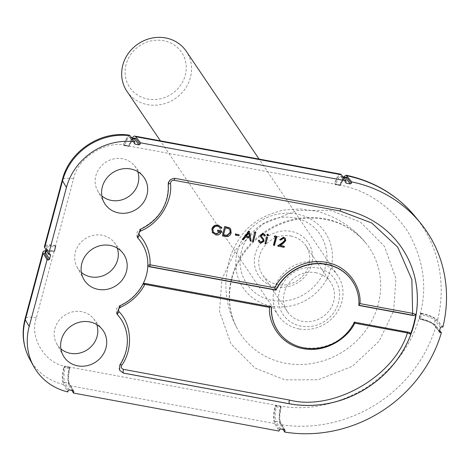 <?xml version="1.0" encoding="UTF-8"?>
<svg xmlns="http://www.w3.org/2000/svg" width="470" height="470" viewBox="0 0 470 470"><rect width="100%" height="100%" fill="white"/><g stroke="black" fill="none" stroke-linecap="round" stroke-linejoin="round"><path stroke-width="0.35" stroke-dasharray="2.35 1.76" d="M129.109 135.125L123.51 144.173L124.121 145.154L335.38 184.211L335.768 184.739L336.109 184.199L334.763 183.23L335.38 184.211L337.354 184.575C366.142 189.533 389.642 205.208 407.854 231.587C423.699 259.469 427.647 287.54 419.71 315.805C412.466 344.193 394.553 368.221 365.971 387.897C336.009 405.369 306.728 411.279 278.123 405.634L276.149 405.269L275.085 405.957A14.917 4.16 -79.5 0 0 274.662 423.57L279.062 431.061M343.159 177.049L340.856 176.62A12.526 3.496 100.5 0 0 336.109 184.199L340.051 184.927L339.71 185.468L340.732 184.833C342.319 180.039 343.67 177.548 344.798 177.349A12.526 3.496 -79.5 0 0 340.051 184.927L340.721 184.745A0.893 0.828 -34 0 1 339.651 185.421L335.709 184.692A0.893 0.828 -34 0 1 335.192 184.358L335.192 184.358A0.893 0.828 -34 0 1 335.087 183.7C337.19 177.137 339.152 174.617 340.979 176.133L345.744 182.207M124.121 145.154L124.509 145.682L124.85 145.142L123.51 144.173M133.063 138.209L129.473 145.782L128.451 146.411L128.069 145.882L129.144 145.212L129.462 145.688A0.893 0.828 -34 0 1 128.392 146.364L124.45 145.635A0.893 0.828 -34 0 1 123.933 145.3L123.933 145.3A0.893 0.828 -34 0 1 123.827 144.648C125.931 138.08 127.899 135.56 129.726 137.076L134.485 143.156M55.207 246.016A0.893 0.306 -80.6 0 0 55.149 245.91A0.893 0.828 -34 0 1 55.672 246.245L55.672 246.245A0.893 0.828 -34 0 1 55.771 246.903L55.172 247.038A0.893 0.306 -80.6 0 0 55.207 246.016A0.893 0.646 -33.4 0 1 55.301 246.027A0.893 0.646 146.6 0 1 55.672 246.251A0.893 0.646 146.6 0 0 55.672 246.251L54.831 245.44A14.917 3.913 15 0 0 44.456 246.456M68.179 390.611L63.791 383.144A0.893 0.817 -30.4 0 1 64.866 382.474A12.526 3.496 100.5 0 1 65.201 367.757L64.889 366.212L63.832 366.9C62.017 375.025 61.887 380.876 63.426 384.448L67.821 391.933M279.433 429.668L275.05 422.201A0.893 0.817 -30.4 0 1 276.125 421.531A12.526 3.496 100.5 0 1 276.46 406.814L280.402 407.543L280.42 406.48L276.478 405.751L276.46 406.814L275.408 406.427A0.893 0.828 -34 0 1 276.478 405.751L276.149 405.269L68.837 366.941L69.143 368.486L64.149 367.376A0.893 0.828 -34 0 1 65.218 366.694L69.16 367.423A0.893 0.828 -34 0 1 69.677 367.757L69.677 367.757A0.893 0.828 -34 0 1 69.783 368.415L68.837 366.941L64.889 366.212M280.091 405.998L280.42 406.48A0.893 0.828 -34 0 1 280.937 406.814L280.937 406.814A0.893 0.828 -34 0 1 281.042 407.472L280.091 405.998L278.123 405.634M439.385 331.421L434.115 324.529A12.526 3.284 15 0 0 420.497 318.66L420.139 319.224A0.893 0.828 -34 0 1 419.616 318.889L419.616 318.889A0.893 0.828 -34 0 1 419.516 318.231L419.816 318.748C427.935 320.587 433.363 322.919 436.095 325.745L439.656 330.404M421.655 313.766L421.625 313.66C428.887 315.329 433.745 317.42 436.219 319.947A0.893 0.817 142.6 0 0 435.155 320.634A12.526 3.284 -165 0 0 421.537 314.771L420.644 314.424A0.893 0.646 -33.4 0 1 421.655 313.766L420.497 318.66L419.516 318.231L420.556 314.342A0.893 0.828 -34 0 1 421.625 313.66L421.308 313.19L420.233 313.854L419.187 317.749M137.751 171.662A22.343 20.645 146 0 0 134.444 165.687A22.343 20.645 146 0 0 122.547 158.76A22.343 20.645 146 0 0 99.969 167.543A22.343 20.645 146 0 0 97.543 190.603A22.343 20.645 146 0 0 101.849 195.902M117.265 248.119A22.343 20.645 146 0 0 113.957 242.144A22.343 20.645 146 0 0 102.061 235.217A22.343 20.645 146 0 0 79.483 244.001A22.343 20.645 146 0 0 77.051 267.066A22.343 20.645 146 0 0 81.357 272.365M96.779 324.582A22.343 20.645 146 0 0 93.471 318.607A22.343 20.645 146 0 0 81.574 311.68A22.343 20.645 146 0 0 58.991 320.464A22.343 20.645 146 0 0 56.565 343.529A22.343 20.645 146 0 0 60.871 348.828M276.007 286.947A29.827 27.56 146 0 0 311.622 264.351A29.827 27.56 146 0 0 290.907 231.34A29.827 27.56 146 0 0 255.286 253.935A29.827 27.56 146 0 0 276.007 286.947M290.771 235.999A26.103 24.111 -34 0 1 305.882 245.722A26.103 24.111 -34 0 1 304.766 273.522A26.103 24.111 -34 0 1 277.735 284.656A26.103 24.111 -34 0 1 262.624 274.932A26.103 24.111 -34 0 1 263.74 247.126A26.103 24.111 -34 0 1 290.771 235.999M354.392 322.203L408.078 331.973A1.492 0.417 -79.5 0 0 407.989 331.908L407.989 331.908A1.492 0.417 -79.5 0 0 407.748 332.067M315.535 272.665A26.103 24.111 -34 0 1 330.645 282.388A26.103 24.111 -34 0 1 329.529 310.194A26.103 24.111 -34 0 1 302.498 321.327A26.103 24.111 -34 0 1 287.382 311.604A26.103 24.111 -34 0 1 288.504 283.798A26.103 24.111 -34 0 1 315.535 272.665M45.825 250.586A14.917 3.913 -165 0 1 53.339 250.998L54.402 250.31L55.343 245.763M129.144 145.212A14.917 4.16 100.5 0 1 132.164 138.039M340.445 174.117A14.917 4.16 -79.5 0 0 334.763 183.23M274.662 423.57L69.043 385.559A14.917 4.16 100.5 0 1 69.46 367.94M436.095 325.745A133.48 123.316 -34 0 1 280.308 424.58C278.763 421.02 278.898 415.157 280.719 406.997M442.875 327.108L437.582 320.188C434.868 317.368 429.445 315.035 421.308 313.19M337.354 184.575L339.322 184.939L340.397 184.269L343.435 177.096M50.02 254.482L46.724 248.83A12.526 3.284 -165 0 1 46.542 247.907A12.526 3.284 -165 0 1 55.172 247.038L54.132 250.933L54.731 250.798A0.893 0.828 -34 0 1 53.662 251.474L53.339 250.998M69.043 385.559L71.898 390.423M280.308 424.58L283.187 429.486M120.02 364.755L119.521 370.16M119.95 305.735L116.795 313.637M140.436 229.272L137.287 237.174M175.527 178.465L175.51 178.436C171.004 178.283 168.571 180.404 168.213 184.804L168.231 184.833M55.672 246.251L54.749 250.868L53.739 251.52C46.459 251.221 43.716 251.315 45.496 251.803A12.526 3.284 15 0 1 54.132 250.933A0.893 0.306 99.4 0 1 53.739 251.52A0.893 0.306 99.4 0 1 53.662 251.474L45.602 251.415M73.731 391.034L69.349 383.579A0.893 0.817 -30.4 0 0 68.808 383.209A12.526 3.496 -79.5 0 1 69.143 368.486L69.783 368.415C68.174 375.712 68.05 380.964 69.425 384.184L73.232 390.67M284.99 430.091L280.608 422.63A0.893 0.817 -30.4 0 0 280.067 422.26A12.526 3.496 -79.5 0 1 280.402 407.543L281.042 407.472C279.427 414.763 279.309 420.021 280.684 423.241L284.491 429.727M420.644 314.424L420.233 313.854M334.863 183.876L335.768 184.739L339.71 185.468L339.322 184.939M120.003 364.72A2.985 0.47 -146.7 0 1 119.956 364.509C128.757 350.062 129.62 335.815 122.541 321.768A44.744 41.337 146 0 1 120.003 364.72M147.844 265.186L147.774 265.303A44.885 41.466 -34 0 1 145.788 276.848C149.155 265.632 148.238 255.122 143.027 245.305A44.744 41.337 146 0 1 119.932 305.7L119.809 305.8M145.788 276.848A44.885 41.466 -34 0 1 142.71 284.203L142.98 284.05M137.293 237.197L137.275 237.156C135.989 233.596 136.987 230.917 140.277 229.101C159.189 219.414 168.483 204.597 168.16 184.651A2.985 1.01 175.8 0 0 168.213 184.804A44.744 41.337 146 0 1 140.418 229.237L140.295 229.337M397.062 241.492A104.399 96.444 146 0 0 397.044 241.474A104.399 96.444 146 0 0 341.455 209.115L175.51 178.436A2.985 0.834 -79.5 0 0 175.328 178.312C170.046 178.77 167.661 180.88 168.16 184.651A2.985 1.01 175.8 0 1 168.213 184.434M341.038 209.062A2.985 0.834 100.5 0 1 341.279 208.991L175.328 178.312A2.985 0.834 -79.5 0 0 175.069 178.4M235.182 234.83L238.725 235.482L238.971 234.554M222.216 235.611L225.065 236.14C228.038 236.657 230 235.47 230.952 232.579L230.606 228.966M213.298 232.121L212.704 229.043C213.633 226.74 215.342 225.723 217.822 225.994L220.871 228.15L221.74 227.597M217.369 231.046L220.33 231.845M212.569 232.838L215.707 234.653C218.673 234.988 220.606 233.719 221.511 230.835M250.111 240.769L251.009 240.934L249.2 231.064M242.279 239.318L243.178 239.488L245.358 236.833L249.582 237.861M252.308 241.175L253.136 241.327L255.633 232.01M259.017 242.015L260.591 242.949L263.882 240.975L263.447 238.854M259.804 241.368L259.228 240.129M260.521 236.586L262.712 239.383M264.357 235.822L265.25 235.4L264.851 234.583M261.59 236.627L261.214 235.223L262.871 234.324L264.034 235.188M267.007 235.347L267.383 235.523L268.329 234.595M264.822 243.489L265.644 243.642L267.424 236.998M273.434 245.082L274.263 245.234L276.695 236.146M274.204 236.663L275.555 237.162M279.721 239.641L280.549 239.794L283.245 238.09L284.603 239.036M280.384 245.387L279.903 245.299L282.858 243.296L285.596 240.382L285.337 238.349M277.682 245.863L283.939 247.02L284.186 246.092M408.078 331.973L409.394 332.372M144.496 283.398L145.536 283.434A1.492 0.417 -79.5 0 0 145.447 283.375L145.447 283.375A1.492 0.417 -79.5 0 0 145.207 283.533M358.916 304.683L358.763 305.241A44.797 41.383 146 0 0 354.08 283.992M354.333 322.32L354.262 322.021A44.797 41.383 146 0 1 303.884 347.724A44.797 41.383 146 0 1 280.108 333.935M270.708 306.734L145.536 283.434M228.825 228.79L229.865 229.648M225.418 227.891L228.632 228.508M223.485 235.118L225.224 227.609M246.427 236.052L246.057 235.987L246.251 236.269M248.847 233.102L248.654 232.82L248.73 233.243M246.057 235.987L248.654 232.82M299.114 328.941A35.796 33.07 -34 0 1 278.393 315.605A35.796 33.07 -34 0 1 279.926 277.476A35.796 33.07 -34 0 1 316.997 262.213A35.796 33.07 -34 0 1 337.724 275.543A35.796 33.07 -34 0 1 336.185 313.678A35.796 33.07 -34 0 1 299.114 328.941M126.953 91.327A35.796 33.07 146 0 0 147.674 104.663A35.796 33.07 146 0 0 190.415 77.544A35.796 33.07 146 0 0 186.279 51.265M126.083 64.408A31.32 28.934 146 0 0 147.833 99.07A31.32 28.934 146 0 0 185.233 75.347A31.32 28.934 146 0 0 163.478 40.684A31.32 28.934 146 0 0 126.083 64.408M301.194 326.192A31.32 28.934 -34 0 1 279.438 291.529A31.32 28.934 -34 0 1 316.839 267.8A31.32 28.934 -34 0 1 338.594 302.463A31.32 28.934 -34 0 1 301.194 326.192M231.751 277.453A77.521 71.616 -34 0 1 290.63 220.013A77.521 71.616 -34 0 1 365.731 242.92A77.521 71.616 -34 0 1 378.162 304.519A77.521 71.616 -34 0 1 313.185 363.287A77.521 71.616 -34 0 1 237.661 329.394A77.521 71.616 -34 0 1 231.751 277.453M393.613 310.976L395.94 278.663L384.519 246.392L360.466 222.134L330.451 210.337L297.246 210.442L263.077 223.937L236.251 249.141L221.863 279.227L219.531 311.545L230.952 343.817L255.01 368.075L285.026 379.872L318.231 379.76L352.4 366.265L379.22 341.067L393.613 310.976M237.362 251.444A49.485 45.713 146 0 0 271.731 306.211A49.485 45.713 146 0 0 330.821 268.723A49.485 45.713 146 0 0 296.453 213.956A49.485 45.713 146 0 0 237.362 251.444M335.18 184.346A0.893 0.646 -33.4 0 1 335.163 183.799M131.817 137.974L129.597 137.569A12.526 3.496 100.5 0 0 124.85 145.142L128.792 145.87A12.526 3.496 -79.5 0 1 133.539 138.298C132.411 138.491 131.06 140.988 129.473 145.782L128.451 146.411L123.933 145.3A0.893 0.646 -33.4 0 1 123.904 144.742M64.237 367.44A0.893 0.646 -33.4 0 1 65.26 366.8M275.496 406.497A0.893 0.646 -33.4 0 1 276.519 405.857M69.202 367.528A0.893 0.646 -33.4 0 1 69.313 367.54A0.893 0.646 146.6 0 1 69.683 367.763A0.893 0.646 146.6 0 0 69.683 367.763L69.354 367.276M280.461 406.585A0.893 0.646 -33.4 0 1 280.572 406.597A0.893 0.646 146.6 0 1 280.942 406.82A0.893 0.646 146.6 0 0 280.942 406.82L280.613 406.333M419.61 318.877A0.893 0.646 -33.4 0 1 419.598 318.313M241.598 251.403C236.674 263.176 241.551 294.173 272.383 300.459C303.514 305.623 323.76 279.28 325.316 266.884C330.234 255.104 325.357 224.114 294.526 217.822C263.394 212.657 243.155 239.007 241.598 251.403M66.863 366.577C45.743 364.526 29.046 337.93 36.302 317.879L54.402 250.31L54.731 250.798L55.771 246.903L55.448 246.421L73.549 178.853C77.221 158.143 105.92 139.937 126.095 145.518M73.549 178.853A14.917 3.913 15 0 0 62.34 179.728M36.302 317.879A14.917 3.913 15 0 0 25.086 318.748M63.426 384.448A58.909 54.42 -34 0 1 29.722 359.174M415.233 216.623A133.48 123.316 -34 0 1 437.582 320.188M54.831 245.44L55.149 245.91C48.381 244.982 45.361 245.616 46.095 247.825L49.967 254.47M63.791 383.144C62.422 379.919 62.545 374.661 64.149 367.376L63.832 366.9M275.05 422.201C273.681 418.97 273.799 413.718 275.408 406.427L275.085 405.957M419.816 318.748L420.139 319.224C427.4 320.887 432.265 322.978 434.727 325.51L439.356 331.567M436.219 319.947L441.495 326.85M344.322 177.261L340.721 184.745L340.397 184.269M397.074 241.51L397.044 241.474C382.668 224.255 364.08 213.427 341.279 208.991A2.985 0.834 100.5 0 1 341.455 209.115L341.478 209.144M345.879 182.912L340.856 176.62A12.526 3.496 100.5 0 1 341.608 177.131A0.893 0.834 -38.1 0 1 340.979 176.133M343.5 177.478L341.608 177.131L345.714 182.372M134.62 143.855L129.597 137.569A12.526 3.496 100.5 0 1 130.355 138.074A0.893 0.834 -38.1 0 1 129.726 137.076M132.158 138.409L130.355 138.074L134.455 143.315M46.313 250.357L46.724 248.83A0.893 0.834 149.8 0 0 46.095 247.825M69.249 389.936L64.866 382.474L68.808 383.209L73.191 390.664M280.502 428.987L276.125 421.531L280.067 422.26L284.45 429.715M69.683 367.763L69.807 368.474C68.256 375.736 68.109 380.771 69.349 383.579A0.893 0.817 -30.4 0 1 69.425 384.184M280.942 406.82L281.066 407.531C279.515 414.793 279.362 419.828 280.608 422.63A0.893 0.817 -30.4 0 1 280.684 423.241M440.425 327.531L435.155 320.634L434.115 324.529A0.893 0.817 142.6 0 0 434.727 325.51M231.951 278.446C237.321 259.364 248.554 243.93 265.656 232.145C276.607 224.877 288.451 220.395 301.188 218.691C328.048 216.006 349.562 224.078 365.731 242.92C352.864 227.122 336.52 216.57 316.692 211.277L300.195 208.909L283.533 210.084C263.793 214.837 249.523 223.743 240.722 236.786C235.024 244.694 230.999 253.154 228.655 262.16L225.923 279.444C225.177 297.234 229.09 313.884 237.661 329.394C229.213 313.737 227.316 296.758 231.951 278.446M439.515 332.114L434.239 325.216C432.083 322.949 427.395 320.963 420.18 319.265L419.293 318.407M134.444 165.687L143.091 176.262M113.957 242.144L122.605 252.725M93.471 318.607L102.113 329.188M330.645 282.388L305.882 245.722M97.543 190.603L104.123 202.576M77.051 267.066L83.637 279.039M56.565 343.529L63.145 355.502M123.604 144.825L123.933 145.3M119.527 370.178L118.975 367.763L119.956 364.509M116.807 313.654L116.783 313.613C115.497 310.059 116.501 307.374 119.791 305.565C129.89 300.923 137.534 293.791 142.721 284.18L145.447 283.375L271.255 306.634M50.513 254.846L46.542 247.907L46.019 249.852M354.221 321.968L409.911 332.548M358.739 305.112C359.139 297.481 357.564 290.407 354.022 283.88M280.032 333.841C297.563 357.582 341.467 350.644 354.215 321.974M287.382 311.604L262.624 274.932M278.393 315.605L160.376 140.83M337.724 275.543L259.076 159.077"/><path stroke-width="0.7" d="M130.531 168.947A23.594 21.796 -34 0 1 143.091 176.262A23.594 21.796 -34 0 1 143.738 202.065A23.594 21.796 -34 0 1 118.74 212.934A23.594 21.796 -34 0 1 104.123 202.576A23.594 21.796 -34 0 1 106.684 178.224A23.594 21.796 -34 0 1 130.531 168.947M101.849 195.902A22.343 20.645 146 0 0 111.384 200.414A22.343 20.645 146 0 0 132.793 193.011A22.343 20.645 146 0 0 137.751 171.662M110.039 245.411A23.594 21.796 -34 0 1 122.605 252.725A23.594 21.796 -34 0 1 123.252 278.528A23.594 21.796 -34 0 1 98.254 289.397A23.594 21.796 -34 0 1 83.637 279.039A23.594 21.796 -34 0 1 86.198 254.687A23.594 21.796 -34 0 1 110.039 245.411M81.357 272.365A22.343 20.645 146 0 0 90.898 276.877A22.343 20.645 146 0 0 112.306 269.475A22.343 20.645 146 0 0 117.265 248.119M89.553 321.874A23.594 21.796 -34 0 1 102.113 329.188A23.594 21.796 -34 0 1 102.766 354.991A23.594 21.796 -34 0 1 77.767 365.86A23.594 21.796 -34 0 1 63.145 355.502A23.594 21.796 -34 0 1 65.712 331.15A23.594 21.796 -34 0 1 89.553 321.874M60.871 348.828A22.343 20.645 146 0 0 70.412 353.34A22.343 20.645 146 0 0 91.815 345.938A22.343 20.645 146 0 0 96.779 324.582M143.115 283.716L144.496 283.398L271.548 306.887A44.773 41.366 146 0 0 280.191 334.029A44.773 41.366 146 0 0 304.031 347.912A44.773 41.366 146 0 0 354.392 322.203L409.911 332.548M132.164 138.039A14.917 4.16 100.5 0 1 134.82 136.106A14.917 4.16 100.5 0 1 135.718 136.711L140.489 142.804L346.114 180.821L345.744 182.207L346.361 183.2L345.879 182.912M135.718 136.711L341.343 174.728A14.917 4.16 -79.5 0 0 340.445 174.117L134.82 136.106M130.067 135.742L129.109 135.125C100.228 130.695 69.325 151.34 62.34 179.728A14.917 3.913 15 0 0 62.557 180.821A58.909 54.42 -34 0 1 130.067 135.742L134.837 141.834L134.485 143.156L135.107 144.143L134.62 143.855M62.34 179.728L44.456 246.456A14.917 3.913 15 0 0 44.679 247.549L48.557 254.211L66.434 187.477A59.655 55.113 -34 0 1 134.837 141.834M439.356 331.567L440.008 332.413L441.383 332.666A134.232 124.004 -34 0 1 284.703 432.071L285.067 430.708L284.45 429.715L280.502 428.987L279.433 429.668L279.062 431.061L73.438 393.043L73.814 391.651L73.191 390.664L69.249 389.936L68.179 390.611L67.821 391.933A59.655 55.113 -34 0 1 33.658 366.33A59.655 55.113 -34 0 1 29.187 326.503L47.065 259.769L43.187 253.113A14.917 3.913 -165 0 1 42.97 252.02A14.917 3.913 -165 0 1 45.825 250.586M343.435 177.096L346.096 175.198L351.736 181.89A134.232 124.004 -34 0 1 420.403 222.95A134.232 124.004 -34 0 1 442.875 327.108L441.495 326.85L440.425 327.531L439.385 331.421L440.008 332.413L439.515 332.114M345.714 182.372L346.361 183.2L350.309 183.929L351.372 183.253L351.736 181.89M134.455 143.315L135.107 144.143L139.05 144.872L140.119 144.196L140.489 142.804M45.602 251.415L44.609 253.389A0.893 0.834 149.8 0 0 45.684 252.719L49.544 259.352L50.513 254.846L48.557 254.211M49.544 259.352L48.475 260.028L47.065 259.769M123.375 373.098L289.332 403.777A104.399 96.45 146 0 0 399.935 355.673A104.399 96.45 146 0 0 397.074 241.51A104.399 96.45 146 0 0 341.478 209.144L175.527 178.465C171.045 178.336 168.613 180.462 168.231 184.833A44.744 41.337 -34 0 1 140.436 229.272L137.293 237.197L138.027 238.261A44.744 41.337 -34 0 1 143.044 245.34A44.744 41.337 -34 0 1 119.95 305.735L116.807 313.654L117.541 314.724A44.744 41.337 -34 0 1 122.558 321.803A44.744 41.337 -34 0 1 120.02 364.755L119.527 370.178L123.357 373.057A2.985 0.834 100.5 0 1 123.487 369.367L289.438 400.046C333.118 411.462 394.189 376.693 407.402 332.901L410.51 334.164A104.264 96.321 146 0 0 415.809 314.401L412.642 313.343L411.873 279.627L397.702 247.15L371.723 222.98L340.098 210.977A2.985 0.834 100.5 0 1 341.038 209.062M341.343 174.728L346.114 180.821M71.898 390.423L73.438 393.043M283.187 429.486L284.703 432.071M439.656 330.404L441.383 332.666M119.521 370.16L123.357 373.057L289.309 403.736A104.399 96.444 146 0 0 399.905 355.643A104.399 96.444 146 0 0 397.062 241.492M116.795 313.637L117.541 314.724M137.287 237.174L138.01 238.231A2.985 1.134 138.2 0 1 139.655 235.376C146.904 243.695 150.382 253.506 150.095 264.804L147.774 265.303M119.956 364.509A2.985 0.47 -146.7 0 1 121.812 365.196C120.866 367.246 121.425 368.639 123.487 369.367M122.558 321.803L122.541 321.768A44.744 41.337 146 0 0 122.541 321.768A44.744 41.337 146 0 0 117.523 314.688A2.985 1.134 138.2 0 1 119.163 311.833C131.823 324.564 133.069 349.656 121.812 365.196M119.809 305.8L120.367 307.339C118.434 308.561 118.035 310.059 119.163 311.833M142.71 284.203L144.854 284.368C139.343 294.702 131.183 302.363 120.367 307.339M140.295 229.337L140.859 230.882C138.926 232.098 138.521 233.596 139.655 235.376M168.213 184.434A2.985 1.01 175.8 0 1 170.498 183.488C172.76 201.524 158.819 223.814 140.859 230.882M175.069 178.4A2.985 0.834 -79.5 0 0 174.147 180.298C171.903 180.239 170.686 181.297 170.498 183.488M235.435 233.895L235.376 235.112L235.435 233.895L239.165 234.836L238.913 235.77L235.376 235.112M224.648 226.522L222.41 235.893L224.648 226.522L229.342 227.738L230.606 228.966M221.74 227.597L221.946 227.903L221.023 228.373M221.758 227.615L218.098 225.071C215.025 224.731 212.951 226.017 211.87 228.925L212.569 232.838M220.33 231.845L216.024 233.731L213.298 232.121M217.616 230.118L217.563 231.334L217.616 230.118L221.705 231.117C220.8 234.001 218.861 235.276 215.895 234.935L212.176 232.198M249.27 231.322L249.077 231.04L242.279 239.318L242.467 239.606L249.27 231.322L249.077 231.04M249.582 237.861L250.304 241.051L249.723 237.891L245.552 237.115L243.372 239.77L242.467 239.606M254.805 231.857L252.502 241.457L254.805 231.857L255.827 232.292L253.33 241.609L252.502 241.457M259.416 240.417L259.898 241.515L261.032 242.303L263.253 241.098L262.8 239.512L260.709 236.874L260.568 235.394L263.406 233.696L264.951 234.724L265.444 235.687L264.545 236.105L263.059 234.606L261.402 235.511L261.696 236.798L263.547 239.001L264.075 241.263L260.785 243.237L259.111 242.162L258.518 240.734L259.416 240.417L259.228 240.129L258.324 240.446L259.017 242.015M262.712 239.383L263.059 240.81L260.844 242.021L259.804 241.368M264.851 234.583L263.212 233.408L260.374 235.112L260.797 237.033M264.034 235.188L264.545 236.105M263.447 238.854L261.502 236.51M267.759 234.125L266.807 234.689L267.383 235.523L266.995 234.971L267.947 234.413L267.759 234.125L268.341 234.971M268.329 234.595L268.529 235.258L267.577 235.811L266.995 234.971L267.577 235.811M266.596 236.845L265.01 243.771L266.596 236.845L267.618 237.285L265.838 243.924L265.01 243.771M274.991 235.834L274.204 236.663L274.398 236.951L275.185 236.116L274.991 235.834L276.889 236.428L274.451 245.516L273.434 245.082L275.555 237.162M283.533 237.168L279.721 239.641L279.914 239.923L283.727 237.45L283.533 237.168L285.337 238.349M283.727 237.45L285.431 238.484L285.784 240.663L283.052 243.583L280.096 245.581L284.379 246.374L280.384 245.387M282.259 242.767L277.682 245.863L277.876 246.151L282.452 243.049L282.259 242.767L284.75 240.299L284.938 240.587L284.703 239.177L283.434 238.372L280.743 240.076L279.914 239.923M284.603 239.036L284.75 240.299M415.809 314.401L413.882 315.629L412.578 315.188A1.492 0.417 100.5 0 1 412.642 313.343L359.961 303.602L358.763 305.241M413.882 315.629L358.88 305.465A44.773 41.366 146 0 0 354.139 284.097A44.773 41.366 146 0 0 314.929 263.846A44.773 41.366 146 0 0 276.037 290.149L148.978 266.66L147.98 266.038M409.394 332.372L410.51 334.164M407.748 332.067A1.492 0.417 -79.5 0 0 407.402 332.901L354.715 323.166L354.262 322.021M359.961 303.602C361.448 290.119 351.078 266.784 326.327 262.366C301.652 257.648 280.349 275.126 274.815 287.863L150.095 264.804A1.492 0.417 -79.5 0 0 150.03 266.649L148.978 266.66M145.207 283.533A1.492 0.417 -79.5 0 0 144.854 284.368L269.574 307.421L270.708 306.734M235.623 234.183L239.165 234.836M224.842 226.81L229.536 228.02L230.7 229.101L231.146 232.862C230.188 235.758 228.226 236.945 225.259 236.422L222.41 235.893M211.87 228.925L212.058 229.213C213.139 226.299 215.219 225.013 218.292 225.353L218.098 225.071M218.292 225.353L221.946 227.903M216.024 233.731L213.386 232.262L212.898 229.325C213.827 227.022 215.53 226.005 218.01 226.282L221.041 228.397M216.218 234.019L220.63 231.898L217.563 231.334M217.81 230.4L221.705 231.117M212.469 232.697L212.058 229.213M249.388 231.346L251.203 241.222L250.304 241.051M254.999 232.139L255.827 232.292M267.947 234.413L268.529 235.258M266.79 237.133L267.618 237.285M273.628 245.363L275.814 237.209L274.398 236.951M275.185 236.116L276.889 236.428M284.379 246.374L284.127 247.308L277.876 246.151M282.452 243.049L284.938 240.587M274.815 287.863L276.037 290.149M230.324 232.709L227.233 235.564L223.485 235.118L225.418 227.891L228.825 228.79L229.965 229.789L230.324 232.709L230.13 232.427L227.039 235.282L223.544 234.877M248.847 233.102L249.541 236.874L246.251 236.269L248.847 233.102M229.865 229.648L230.13 232.427M249.541 236.874L246.427 236.052M248.73 233.243L249.347 236.592M259.076 159.077L186.279 51.265A35.796 33.07 146 0 0 165.558 37.929A35.796 33.07 146 0 0 122.817 65.048A35.796 33.07 146 0 0 126.953 91.327L160.376 140.83M44.679 247.549L62.557 180.821L66.434 187.477M42.97 252.02L25.086 318.748A14.917 3.913 15 0 0 25.309 319.841L43.187 253.113M25.086 318.748C21.438 332.989 22.977 346.466 29.722 359.174A58.909 54.42 -34 0 1 25.309 319.841L29.187 326.503M346.966 175.798A133.48 123.316 -34 0 1 415.233 216.623L420.403 222.95M140.119 144.196L135.36 138.115L133.063 138.209M44.609 253.389L48.475 260.028M73.814 391.651L73.232 390.67M285.067 430.708L284.491 429.727M351.372 183.253L346.613 177.172L344.322 177.261M289.332 403.777L289.309 403.736A2.985 0.834 100.5 0 1 289.438 400.046M143.044 245.34L143.027 245.305A44.744 41.337 146 0 0 143.027 245.305A44.744 41.337 146 0 0 138.01 238.231L138.027 238.261M135.36 138.115A0.893 0.834 -38.1 0 1 134.297 138.803A12.526 3.496 -79.5 0 0 133.539 138.298L131.817 137.974M139.05 144.872L134.297 138.803L132.158 138.409M50.59 255.463L50.02 254.482M46.019 249.852L45.496 251.803A12.526 3.284 15 0 0 45.684 252.719L46.313 250.357M346.613 177.172A0.893 0.834 -38.1 0 1 345.556 177.86A12.526 3.496 -79.5 0 0 344.798 177.349L343.159 177.049M350.309 183.929L345.556 177.86L343.5 177.478M340.098 210.977L174.147 180.298M269.574 307.421C268.082 320.904 278.452 344.24 303.203 348.658C327.878 353.375 349.181 335.897 354.715 323.166M354.08 283.992A44.797 41.383 146 0 0 354.022 283.88A44.797 41.383 146 0 0 314.8 263.623A44.797 41.383 146 0 0 275.884 289.92L150.03 266.649M412.578 315.188L358.892 305.265M271.378 306.857A44.797 41.383 146 0 0 280.032 333.841A44.797 41.383 146 0 0 280.108 333.935M346.096 175.198C374.238 181.291 397.285 195.103 415.233 216.623M29.722 359.174L33.658 366.33"/></g></svg>
